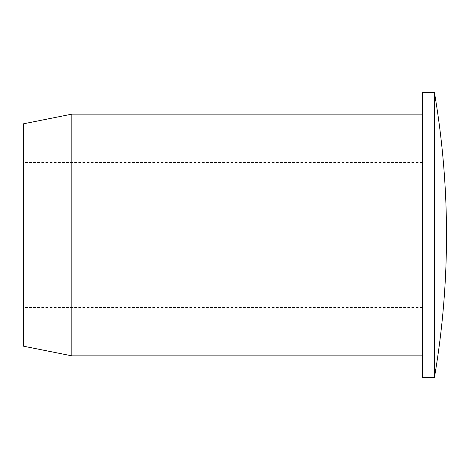 <?xml version="1.0" encoding="UTF-8"?>
<svg xmlns="http://www.w3.org/2000/svg" width="470" height="470" viewBox="0 0 470 470"><rect width="100%" height="100%" fill="white"/><g stroke="black" fill="none" stroke-linecap="round" stroke-linejoin="round"><path stroke-width="0.35" stroke-dasharray="2.35 1.76" d="M422.33 92.39L422.33 377.61M434.415 92.39L434.415 377.61M422.33 235L422.33 114.457L422.33 235M71.845 114.145L71.845 355.855M23.5 346.19L23.5 123.81M23.5 235L23.5 306.939L23.5 235M422.33 307.515L23.5 307.515M422.33 162.485L23.5 162.485"/><path stroke-width="0.7" d="M422.33 235L422.33 92.39L434.415 92.39L434.415 377.61L422.33 377.61L422.33 235M434.415 377.61A847.451 847.451 0 0 0 434.415 92.39M422.33 355.855L71.845 355.855L71.845 114.145L422.33 114.145M71.845 114.145L23.5 123.81L23.5 346.19L71.845 355.855"/></g></svg>
